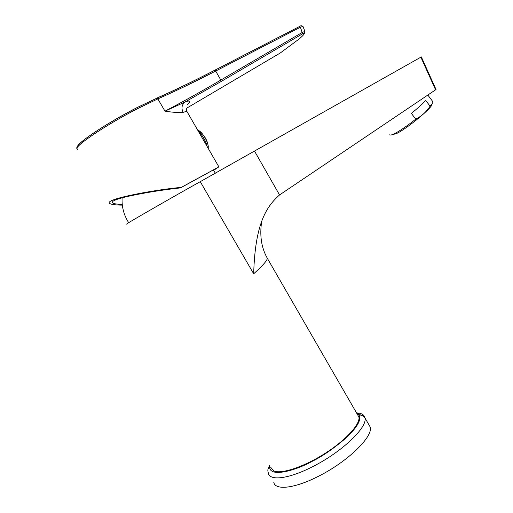<?xml version="1.0" encoding="UTF-8"?>
<svg xmlns="http://www.w3.org/2000/svg" width="513" height="513" viewBox="0 0 513 513"><rect width="100%" height="100%" fill="white"/><g stroke="black" fill="none" stroke-linecap="round" stroke-linejoin="round"><path stroke-width="0.77" d="M270.704 467.337L273.788 470.947C281.304 474.397 303.965 466.868 324.96 453.46C345.993 440.103 360.479 424.078 358.908 417.024L357.381 414.369M266.715 257.154L267.344 258.321C267.023 260.771 262.464 265.926 253.679 273.795L200.256 181.666C175.228 195.613 132.053 220.398 127.25 223.565L126.602 224.13M200.256 181.666L421.34 56.905L436.024 89.525L421.34 56.905M436.024 89.525L279.547 194.946C266.234 206.694 255.096 223.976 253.679 273.795M186.283 108.416L280.245 53.006L299.246 38.905C303.016 35.686 304.748 33.685 304.44 32.903L304.972 31.569L302.997 26.426L300.4 27.227L215.678 71.038L220.827 80.06L302.394 32.37L304.908 31.389L302.978 26.4C301.753 25.56 300.624 25.586 299.592 26.471L300.4 27.227L302.599 33.787L221.161 81.464L185.071 101.997C181.775 104.723 181.127 108.172 183.135 112.353C179.249 112.802 173.195 112.411 164.968 111.174C182.288 102.093 200.904 91.724 220.827 80.06L221.161 81.464M112.206 202.225L112.405 202.782L112.789 201.404C115.419 199.294 124.73 196.755 140.722 193.799C152.874 191.458 166.129 189.489 180.499 187.893L216.197 168.36L213.491 170.348M122.318 205.129C116.297 205.091 112.212 204.616 110.071 203.699C101.061 199.313 159.524 189.028 181.204 187.437L218.865 166.86L213.549 170.425M187.213 111.949L186.822 111.263L183.135 112.353M180.499 187.893L181.204 187.437M112.405 202.782C113.283 203.699 116.56 204.232 122.235 204.386M304.44 32.903L302.599 33.787M214.806 70.21L299.592 26.471L214.716 70.262C194.132 80.9 174.798 90.192 156.709 98.15M77.796 149.283C70.576 148.821 104.081 125.775 138.132 108.378L157.85 98.881L156.92 98.143C174.959 90.185 194.28 80.874 214.889 70.217L215.678 71.038C195.139 81.663 175.863 90.948 157.85 98.881L164.968 111.174L185.071 101.997C190.304 100.131 191.157 100.939 187.63 104.428M197.806 130.328C198.973 130.437 200.442 131.54 202.212 133.649L203.475 135.31C206.072 139.158 207.656 142.736 208.227 146.058L208.31 147.103M198.569 131.655L200.673 133.855C203.866 137.92 206.008 142.127 207.117 146.481M431.824 104.101C434.37 106.088 405.834 129.725 395.959 133.797L392.785 134.464M432.523 101.234L432.998 101.863C432.921 102.671 431.952 104.107 430.099 106.178C426.431 111.808 421.654 116.124 415.761 119.138C406.418 126.506 398.999 131.508 393.503 134.149C391.041 135.252 389.835 135.329 389.893 134.387M415.761 119.138L411.343 113.379C417.614 108.339 422.411 104.024 425.732 100.452L430.099 106.178M368.462 423.995L370.219 427.047C373.323 436.46 348 461.418 318.881 476.064C294.77 488.581 274.891 490.691 273.737 482.085M254.551 151.155L279.547 194.946M435.588 89.858L420.865 57.167M77.655 147.16C74.391 144.749 106.127 123.377 137.202 107.512M137.279 107.473L156.92 98.143L137.356 107.486C105.659 123.87 73.314 144.916 77.097 148.661M207.226 146.667C206.162 142.274 204.001 137.991 200.737 133.822L198.473 131.488M356.362 412.599C363.012 416.293 359.934 424.431 347.128 437.018C334.059 448.304 322.273 456.474 311.757 461.533C297.566 469.613 267.863 479.2 269.665 465.586M357.67 412.965C361.877 413.35 364.294 414.979 364.929 417.858C367.84 426.944 342.485 451.53 313.437 466.259L313.199 466.381C289.075 478.956 269.331 481.322 268.325 472.96C266.997 468.266 268.793 469.331 269.434 465.201M261.752 221.122C259.482 235.3 261.341 247.702 267.344 258.321L358.908 417.024M304.26 33.8L304.908 31.389M218.865 166.86L186.815 111.263L186.443 109.365M208.201 145.878C207.585 141.973 206.008 138.452 203.475 135.31L202.148 133.604L197.826 130.366M208.227 146.058L208.22 148.398M213.145 169.88L215.396 173.195M122.113 197.813C121.645 206.777 123.832 215.062 128.68 222.68M427.829 95.065L432.998 101.863M356.246 412.407C362.338 415.62 359.587 414.863 361.518 415.44C362.293 415.293 363.428 416.094 364.929 417.858L370.219 427.047"/></g></svg>
